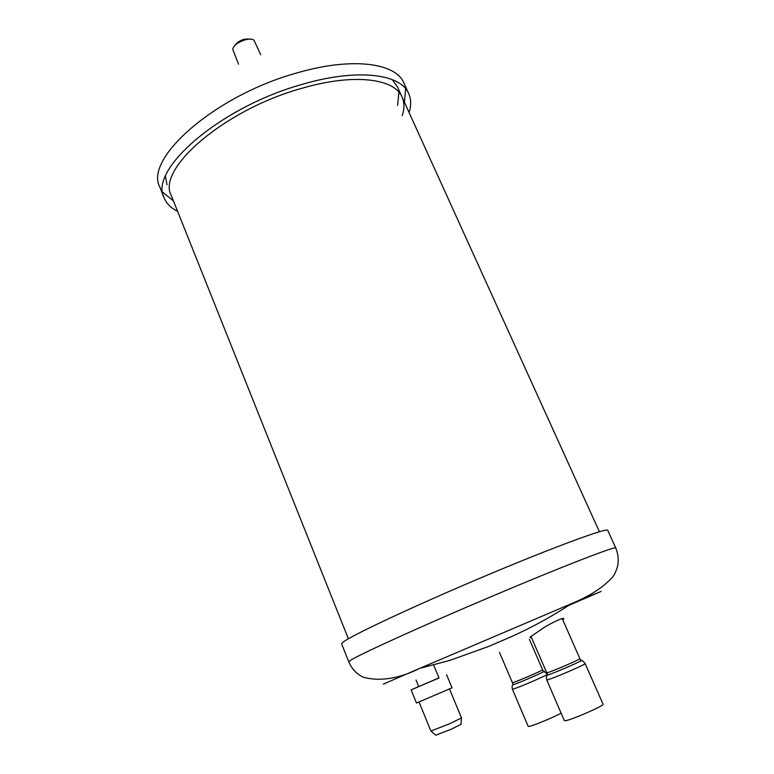 <?xml version="1.0" encoding="UTF-8"?>
<svg xmlns="http://www.w3.org/2000/svg" width="774" height="774" viewBox="0 0 774 774"><rect width="100%" height="100%" fill="white"/><g stroke="black" fill="none" stroke-linecap="round" stroke-linejoin="round"><path stroke-width="1.16" d="M508.208 638.095L513.713 635.58M348.784 661.828L341.653 643.891L343.027 642.217C350.99 635.648 414.003 606.023 484.147 576.446C554.3 546.831 607.774 527.239 607.754 530.384L615.765 547.953C616.191 545.68 562.94 566.258 492.564 596.067C422.207 625.856 358.643 654.794 350.303 660.464L348.784 661.828C352.025 669.287 357.075 674.483 363.915 677.434C380.673 681.575 399.268 678.556 419.692 668.388L385.007 683.394C382.511 684.506 382.637 684.506 385.384 683.374M531.496 637.573L530.016 637.689L530.529 636.828L544.199 627.424C550.807 623.302 563.685 617.023 563.82 618.668L562.93 620.148M409.098 112.569C411.304 105.525 411.178 99.198 408.701 93.586C400.806 73.801 357.288 68.16 302.441 84.298C220.048 107.005 148.269 170.106 164.165 197.892C166.497 203.562 170.977 208.032 177.594 211.312M348.397 638.802L171.286 195.532C156.309 169.216 224.054 109.821 301.599 88.381C353.341 73.114 394.595 78.338 402.064 97.098C404.463 102.545 404.512 108.708 402.228 115.597M599.415 531.728L397.285 86.562L392.234 79.587L397.285 86.562L402.064 97.098M398.939 92.212L397.594 105.361M167 184.793L165.452 176.308L167 184.793M585.154 663.608L603.081 704.272C604.92 705.385 571.154 720.13 565.349 720.729L564.352 720.662L546.744 679.92L547.653 679.814C553.11 678.517 586.682 664.015 585.154 663.608C583.461 661.422 582.183 660.435 581.351 660.628M238.527 64.194L232.761 49.323C233.109 43.296 249.392 36.349 253.998 40.267L260.732 54.722M251.037 39.261C243.887 38.158 238.228 40.567 234.077 46.488M561.092 713.115C554.348 717.043 532.522 726.08 528.932 726.428L528.187 726.38L512.369 689.189L513.056 689.112C517.371 688.105 547.17 675.276 547.315 674.367M433.653 665.03L439.003 677.995L418.753 686.644L416.044 680.036M449.559 689.092L461.488 717.904L449.684 723.729L430.895 731.043L419.102 702.124M461.043 724.271L451.31 729.224L435.665 735.174M446.588 674.754L452.016 687.834L416.489 703.034L411.139 689.905L438.955 677.869M418.695 686.519L411.139 689.905M615.765 547.953C618.358 554.474 618.881 560.918 617.333 567.294C615.649 572.17 614.082 575.392 612.631 576.969C603.43 587.302 589.691 596.203 571.425 603.662L601.117 591.423L569.006 605.278M571.425 603.662L419.692 668.388L450.013 660.338L489.023 646.29L511.527 636.586C532.628 627.066 552.597 616.094 571.425 603.662M164.165 197.892L159.879 187.124C143.77 158.767 215.143 95.231 297.439 72.795C352.218 56.831 395.833 62.888 403.893 83.041L408.701 93.586M405.605 88.671L404.444 102.342M173.424 200.882L162.763 192.262M580.674 660.503C589.082 657.9 553.691 673.457 547.566 675.044M547.605 674.541L546.744 672.79L547.528 672.664C552.239 671.445 581.158 658.974 579.89 658.703L562.243 618.581M543.435 671.426C550.488 669.229 518.019 683.471 513.017 684.758M513.036 684.371L512.398 682.678L512.998 682.581C516.897 681.584 543.706 670.013 542.584 669.81L529.406 639.343M547.16 675.151C546.415 675.741 546.28 677.327 546.744 679.92M580.616 660.483L579.89 658.703M546.744 672.79L530.983 636.392M547.083 673.786L543.929 671.532M512.727 684.835C512.088 685.261 511.962 686.722 512.369 689.189M543.387 671.416L542.584 669.81M512.398 682.678L499.462 652.318M435.801 735.3L431.099 731.072M461.033 724.445L461.362 718.069"/></g></svg>
